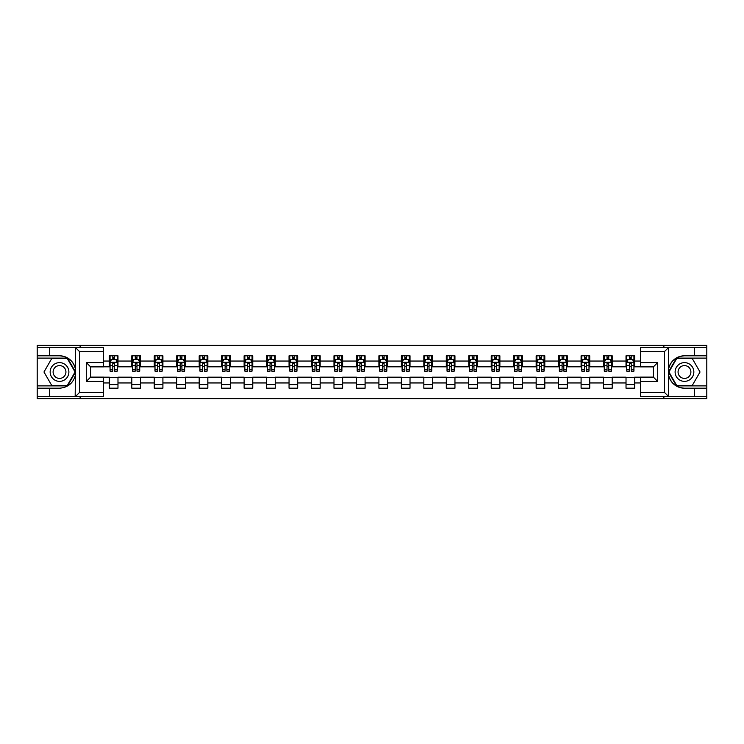 <?xml version="1.0" encoding="UTF-8"?>
<svg xmlns="http://www.w3.org/2000/svg" width="744" height="744" viewBox="0 0 744 744"><rect width="100%" height="100%" fill="white"/><g stroke="black" fill="none" stroke-linecap="round" stroke-linejoin="round"><path stroke-width="1.12" d="M103.583 351.624L79.608 351.624L75.163 347.308L103.583 347.308L103.583 366.885L90.629 366.885L90.629 377.115L103.583 377.115L103.583 396.692L75.163 396.692L75.414 375.134C73.182 383.216 67.881 387.578 59.52 388.201L37.2 388.201L37.2 398.644L706.8 398.644L706.8 358.106L676.454 358.106L668.438 372L676.454 385.894L706.8 385.894M684.48 355.799C676.119 356.423 670.818 360.784 668.586 368.866A16.201 16.201 0 0 1 684.48 355.799L706.8 355.799L706.8 345.356L663.89 345.356L663.89 347.308M663.89 345.356L37.2 345.356L37.2 385.894L67.546 385.894L75.562 372L67.546 358.106L37.2 358.106M663.89 396.692L663.89 398.644M80.11 398.644L80.11 396.692M80.11 347.308L80.11 345.356M640.417 366.82L634.66 366.82L634.66 355.799L626.02 355.799L626.02 361.054L612.191 361.054L612.191 355.799L603.551 355.799L603.551 361.054L589.732 361.054L589.732 355.799L581.092 355.799L581.092 361.054L567.263 361.054L567.263 355.799L558.623 355.799L558.623 361.054L544.803 361.054L544.803 355.799L536.164 355.799L536.164 361.054L522.335 361.054L522.335 355.799L513.695 355.799L513.695 361.054L499.875 361.054L499.875 355.799L491.235 355.799L491.235 361.054L477.406 361.054L477.406 355.799L468.767 355.799L468.767 361.054L454.947 361.054L454.947 355.799L446.307 355.799L446.307 361.054L432.478 361.054L432.478 355.799L423.838 355.799L423.838 361.054L410.018 361.054L410.018 355.799L401.379 355.799L401.379 361.054L387.55 361.054L387.55 355.799L378.91 355.799L378.91 361.054L365.09 361.054L365.09 355.799L356.45 355.799L356.45 361.054L342.621 361.054L342.621 355.799L333.982 355.799L333.982 361.054L320.162 361.054L320.162 355.799L311.522 355.799L311.522 361.054L297.693 361.054L297.693 355.799L289.053 355.799L289.053 361.054L275.233 361.054L275.233 355.799L266.594 355.799L266.594 361.054L252.765 361.054L252.765 355.799L244.125 355.799L244.125 361.054L230.305 361.054L230.305 355.799L221.666 355.799L221.666 361.054L207.836 361.054L207.836 355.799L199.197 355.799L199.197 361.054L185.377 361.054L185.377 355.799L176.737 355.799L176.737 361.054L162.908 361.054L162.908 355.799L154.268 355.799L154.268 361.054L140.449 361.054L140.449 355.799L131.809 355.799L131.809 361.054L117.98 361.054L117.98 355.799L109.34 355.799L109.34 361.054L103.583 361.054M634.66 361.054L640.417 361.054M640.417 382.946L634.66 382.946L634.66 388.201L626.02 388.201L626.02 382.946L612.191 382.946L612.191 388.201L603.551 388.201L603.551 382.946L589.732 382.946L589.732 388.201L581.092 388.201L581.092 382.946L567.263 382.946L567.263 388.201L558.623 388.201L558.623 382.946L544.803 382.946L544.803 388.201L536.164 388.201L536.164 382.946L522.335 382.946L522.335 388.201L513.695 388.201L513.695 382.946L499.875 382.946L499.875 388.201L491.235 388.201L491.235 382.946L477.406 382.946L477.406 388.201L468.767 388.201L468.767 382.946L454.947 382.946L454.947 388.201L446.307 388.201L446.307 382.946L432.478 382.946L432.478 388.201L423.838 388.201L423.838 382.946L410.018 382.946L410.018 388.201L401.379 388.201L401.379 382.946L387.55 382.946L387.55 388.201L378.91 388.201L378.91 382.946L365.09 382.946L365.09 388.201L356.45 388.201L356.45 382.946L342.621 382.946L342.621 388.201L333.982 388.201L333.982 382.946L320.162 382.946L320.162 388.201L311.522 388.201L311.522 382.946L297.693 382.946L297.693 388.201L289.053 388.201L289.053 382.946L275.233 382.946L275.233 388.201L266.594 388.201L266.594 382.946L252.765 382.946L252.765 388.201L244.125 388.201L244.125 382.946L230.305 382.946L230.305 388.201L221.666 388.201L221.666 382.946L207.836 382.946L207.836 388.201L199.197 388.201L199.197 382.946L185.377 382.946L185.377 388.201L176.737 388.201L176.737 382.946L162.908 382.946L162.908 388.201L154.268 388.201L154.268 382.946L140.449 382.946L140.449 388.201L131.809 388.201L131.809 382.946L117.98 382.946L117.98 388.201L109.34 388.201L109.34 382.946L103.583 382.946M626.02 361.054L626.02 366.82L612.191 366.82L612.191 361.054M612.191 382.946L612.191 377.18L626.02 377.18L626.02 382.946M603.551 361.054L603.551 366.82L589.732 366.82L589.732 361.054M589.732 382.946L589.732 377.18L603.551 377.18L603.551 382.946M581.092 361.054L581.092 366.82L567.263 366.82L567.263 361.054M567.263 382.946L567.263 377.18L581.092 377.18L581.092 382.946M558.623 361.054L558.623 366.82L544.803 366.82L544.803 361.054M544.803 382.946L544.803 377.18L558.623 377.18L558.623 382.946M536.164 361.054L536.164 366.82L522.335 366.82L522.335 361.054M522.335 382.946L522.335 377.18L536.164 377.18L536.164 382.946M513.695 361.054L513.695 366.82L499.875 366.82L499.875 361.054M499.875 382.946L499.875 377.18L513.695 377.18L513.695 382.946M491.235 361.054L491.235 366.82L477.406 366.82L477.406 361.054M477.406 382.946L477.406 377.18L491.235 377.18L491.235 382.946M468.767 361.054L468.767 366.82L454.947 366.82L454.947 361.054M454.947 382.946L454.947 377.18L468.767 377.18L468.767 382.946M446.307 361.054L446.307 366.82L432.478 366.82L432.478 361.054M432.478 382.946L432.478 377.18L446.307 377.18L446.307 382.946M423.838 361.054L423.838 366.82L410.018 366.82L410.018 361.054M410.018 382.946L410.018 377.18L423.838 377.18L423.838 382.946M401.379 361.054L401.379 366.82L387.55 366.82L387.55 361.054M387.55 382.946L387.55 377.18L401.379 377.18L401.379 382.946M378.91 361.054L378.91 366.82L365.09 366.82L365.09 361.054M365.09 382.946L365.09 377.18L378.91 377.18L378.91 382.946M356.45 361.054L356.45 366.82L342.621 366.82L342.621 361.054M342.621 382.946L342.621 377.18L356.45 377.18L356.45 382.946M333.982 361.054L333.982 366.82L320.162 366.82L320.162 361.054M320.162 382.946L320.162 377.18L333.982 377.18L333.982 382.946M311.522 361.054L311.522 366.82L297.693 366.82L297.693 361.054M297.693 382.946L297.693 377.18L311.522 377.18L311.522 382.946M289.053 361.054L289.053 366.82L275.233 366.82L275.233 361.054M275.233 382.946L275.233 377.18L289.053 377.18L289.053 382.946M266.594 361.054L266.594 366.82L252.765 366.82L252.765 361.054M252.765 382.946L252.765 377.18L266.594 377.18L266.594 382.946M244.125 361.054L244.125 366.82L230.305 366.82L230.305 361.054M230.305 382.946L230.305 377.18L244.125 377.18L244.125 382.946M221.666 361.054L221.666 366.82L207.836 366.82L207.836 361.054M207.836 382.946L207.836 377.18L221.666 377.18L221.666 382.946M199.197 361.054L199.197 366.82L185.377 366.82L185.377 361.054M185.377 382.946L185.377 377.18L199.197 377.18L199.197 382.946M176.737 361.054L176.737 366.82L162.908 366.82L162.908 361.054M162.908 382.946L162.908 377.18L176.737 377.18L176.737 382.946M154.268 361.054L154.268 366.82L140.449 366.82L140.449 361.054M140.449 382.946L140.449 377.18L154.268 377.18L154.268 382.946M131.809 361.054L131.809 366.82L117.98 366.82L117.98 361.054M117.98 382.946L117.98 377.18L131.809 377.18L131.809 382.946M109.34 361.054L109.34 366.82L103.583 366.82M103.583 377.18L109.34 377.18L109.34 382.946M634.66 382.946L634.66 377.18L640.417 377.18M109.34 359.399L110.066 359.399M112.8 359.399L114.53 359.399M117.264 359.399L117.98 359.399M109.34 366.671L110.066 366.671M112.8 366.671L114.53 366.671M117.264 366.671L117.98 366.671M109.34 377.329L117.98 377.329M109.34 384.602L117.98 384.602M131.809 377.329L140.449 377.329M131.809 384.602L140.449 384.602M131.809 359.399L132.525 359.399M135.268 359.399L136.989 359.399M139.733 359.399L140.449 359.399M131.809 366.671L132.525 366.671M135.268 366.671L136.989 366.671M139.733 366.671L140.449 366.671M154.268 377.329L162.908 377.329M154.268 384.602L162.908 384.602M154.268 359.399L154.994 359.399M157.728 359.399L159.458 359.399M162.192 359.399L162.908 359.399M154.268 366.671L154.994 366.671M157.728 366.671L159.458 366.671M162.192 366.671L162.908 366.671M176.737 377.329L185.377 377.329M176.737 384.602L185.377 384.602M176.737 359.399L177.453 359.399M180.188 359.399L181.917 359.399M184.652 359.399L185.377 359.399M176.737 366.671L177.453 366.671M180.188 366.671L181.917 366.671M184.652 366.671L185.377 366.671M199.197 377.329L207.836 377.329M199.197 384.602L207.836 384.602M199.197 359.399L199.922 359.399M202.656 359.399L204.386 359.399M207.12 359.399L207.836 359.399M199.197 366.671L199.922 366.671M202.656 366.671L204.386 366.671M207.12 366.671L207.836 366.671M221.666 377.329L230.305 377.329M221.666 384.602L230.305 384.602M221.666 359.399L222.382 359.399M225.116 359.399L226.846 359.399M229.58 359.399L230.305 359.399M221.666 366.671L222.382 366.671M225.116 366.671L226.846 366.671M229.58 366.671L230.305 366.671M244.125 377.329L252.765 377.329M244.125 384.602L252.765 384.602M244.125 359.399L244.85 359.399M247.585 359.399L249.314 359.399M252.049 359.399L252.765 359.399M244.125 366.671L244.85 366.671M247.585 366.671L249.314 366.671M252.049 366.671L252.765 366.671M266.594 377.329L275.233 377.329M266.594 384.602L275.233 384.602M266.594 359.399L267.31 359.399M270.044 359.399L271.774 359.399M274.508 359.399L275.233 359.399M266.594 366.671L267.31 366.671M270.044 366.671L271.774 366.671M274.508 366.671L275.233 366.671M289.053 377.329L297.693 377.329M289.053 384.602L297.693 384.602M289.053 359.399L289.779 359.399M292.513 359.399L294.243 359.399M296.977 359.399L297.693 359.399M289.053 366.671L289.779 366.671M292.513 366.671L294.243 366.671M296.977 366.671L297.693 366.671M311.522 377.329L320.162 377.329M311.522 384.602L320.162 384.602M311.522 359.399L312.238 359.399M314.972 359.399L316.702 359.399M319.436 359.399L320.162 359.399M311.522 366.671L312.238 366.671M314.972 366.671L316.702 366.671M319.436 366.671L320.162 366.671M333.982 377.329L342.621 377.329M333.982 384.602L342.621 384.602M333.982 359.399L334.707 359.399M337.441 359.399L339.171 359.399M341.905 359.399L342.621 359.399M333.982 366.671L334.707 366.671M337.441 366.671L339.171 366.671M341.905 366.671L342.621 366.671M356.45 377.329L365.09 377.329M356.45 384.602L365.09 384.602M356.45 359.399L357.167 359.399M359.901 359.399L361.631 359.399M364.365 359.399L365.09 359.399M356.45 366.671L357.167 366.671M359.901 366.671L361.631 366.671M364.365 366.671L365.09 366.671M378.91 377.329L387.55 377.329M378.91 384.602L387.55 384.602M378.91 359.399L379.635 359.399M382.37 359.399L384.099 359.399M386.834 359.399L387.55 359.399M378.91 366.671L379.635 366.671M382.37 366.671L384.099 366.671M386.834 366.671L387.55 366.671M401.379 377.329L410.018 377.329M401.379 384.602L410.018 384.602M401.379 359.399L402.095 359.399M404.829 359.399L406.559 359.399M409.293 359.399L410.018 359.399M401.379 366.671L402.095 366.671M404.829 366.671L406.559 366.671M409.293 366.671L410.018 366.671M423.838 377.329L432.478 377.329M423.838 384.602L432.478 384.602M423.838 359.399L424.564 359.399M427.298 359.399L429.028 359.399M431.762 359.399L432.478 359.399M423.838 366.671L424.564 366.671M427.298 366.671L429.028 366.671M431.762 366.671L432.478 366.671M446.307 377.329L454.947 377.329M446.307 384.602L454.947 384.602M446.307 359.399L447.023 359.399M449.757 359.399L451.487 359.399M454.221 359.399L454.947 359.399M446.307 366.671L447.023 366.671M449.757 366.671L451.487 366.671M454.221 366.671L454.947 366.671M468.767 377.329L477.406 377.329M468.767 384.602L477.406 384.602M468.767 359.399L469.492 359.399M472.226 359.399L473.956 359.399M476.69 359.399L477.406 359.399M468.767 366.671L469.492 366.671M472.226 366.671L473.956 366.671M476.69 366.671L477.406 366.671M491.235 377.329L499.875 377.329M491.235 384.602L499.875 384.602M491.235 359.399L491.951 359.399M494.686 359.399L496.415 359.399M499.15 359.399L499.875 359.399M491.235 366.671L491.951 366.671M494.686 366.671L496.415 366.671M499.15 366.671L499.875 366.671M513.695 377.329L522.335 377.329M513.695 384.602L522.335 384.602M513.695 359.399L514.42 359.399M517.154 359.399L518.884 359.399M521.618 359.399L522.335 359.399M513.695 366.671L514.42 366.671M517.154 366.671L518.884 366.671M521.618 366.671L522.335 366.671M536.164 377.329L544.803 377.329M536.164 384.602L544.803 384.602M536.164 359.399L536.88 359.399M539.614 359.399L541.344 359.399M544.078 359.399L544.803 359.399M536.164 366.671L536.88 366.671M539.614 366.671L541.344 366.671M544.078 366.671L544.803 366.671M558.623 377.329L567.263 377.329M558.623 384.602L567.263 384.602M558.623 359.399L559.349 359.399M562.083 359.399L563.812 359.399M566.547 359.399L567.263 359.399M558.623 366.671L559.349 366.671M562.083 366.671L563.812 366.671M566.547 366.671L567.263 366.671M581.092 377.329L589.732 377.329M581.092 384.602L589.732 384.602M581.092 359.399L581.808 359.399M584.542 359.399L586.272 359.399M589.006 359.399L589.732 359.399M581.092 366.671L581.808 366.671M584.542 366.671L586.272 366.671M589.006 366.671L589.732 366.671M603.551 377.329L612.191 377.329M603.551 384.602L612.191 384.602M603.551 359.399L604.268 359.399M607.011 359.399L608.731 359.399M611.475 359.399L612.191 359.399M603.551 366.671L604.268 366.671M607.011 366.671L608.731 366.671M611.475 366.671L612.191 366.671M626.02 377.329L634.66 377.329M626.02 384.602L634.66 384.602M626.02 359.399L626.736 359.399M629.471 359.399L631.2 359.399M633.934 359.399L634.66 359.399M626.02 366.671L626.736 366.671M629.471 366.671L631.2 366.671M633.934 366.671L634.66 366.671M114.53 357.669L112.8 357.669M117.264 369.331L114.53 369.331L114.53 371.135L117.264 371.135L117.264 362.356L115.822 359.473L111.507 359.473L110.066 362.356L110.066 371.135L112.8 371.135L112.8 369.331L110.066 369.331M110.066 362.356L110.066 355.799M117.264 362.356L117.264 355.799M112.8 359.473L112.8 355.799M114.53 355.799L114.53 359.473M114.53 369.331L114.53 363.435L112.8 363.435L112.8 369.331M64.198 363.89A9.356 9.356 0 0 0 51.41 367.322A9.356 9.356 0 0 0 54.842 380.11A9.356 9.356 0 0 0 67.63 376.678A9.356 9.356 0 0 0 64.198 363.89M62.729 366.448A6.408 6.408 0 0 0 53.968 368.792A6.408 6.408 0 0 0 56.312 377.552A6.408 6.408 0 0 0 65.072 375.209A6.408 6.408 0 0 0 62.729 366.448M67.295 385.466L51.745 385.466L43.97 372L51.745 358.534L67.295 358.534L75.07 372L67.295 385.466M689.158 363.89A9.356 9.356 0 0 0 676.37 367.322A9.356 9.356 0 0 0 679.802 380.11A9.356 9.356 0 0 0 692.59 376.678A9.356 9.356 0 0 0 689.158 363.89M687.689 366.448A6.408 6.408 0 0 0 678.928 368.792A6.408 6.408 0 0 0 681.271 377.552A6.408 6.408 0 0 0 690.032 375.209A6.408 6.408 0 0 0 687.689 366.448M692.255 385.466L676.705 385.466L668.93 372L676.705 358.534L692.255 358.534L700.03 372L692.255 385.466M49.588 388.201L49.588 396.692L37.2 396.692M75.163 396.692L49.588 396.692M37.2 388.201L37.2 385.894M75.163 347.308L49.588 347.308L49.588 355.799L37.2 355.799M49.588 347.308L37.2 347.308M59.52 355.799A16.201 16.201 0 0 1 75.414 368.866C73.182 360.784 67.881 356.423 59.52 355.799L49.588 355.799M75.414 375.134L75.414 347.429M90.629 366.885L86.304 362.57L103.583 362.57M103.583 381.43L86.304 381.43L90.629 377.115M75.414 396.571L79.608 392.376L103.583 392.376M668.837 347.308L664.392 351.624L640.417 351.624L640.417 347.308L706.8 347.308M694.412 355.799L694.412 347.308M640.417 392.376L664.392 392.376L668.837 396.692L640.417 396.692L640.417 377.115L653.371 377.115L653.371 366.885L640.417 366.885L640.417 351.624M706.8 355.799L706.8 358.106M668.837 396.692L694.412 396.692L694.412 388.201L706.8 388.201M694.412 396.692L706.8 396.692M684.48 388.201A16.201 16.201 0 0 1 668.586 375.134C670.818 383.216 676.119 387.578 684.48 388.201L694.412 388.201M668.586 347.429L668.586 396.571M653.371 377.115L657.696 381.43L640.417 381.43M640.417 362.57L657.696 362.57L653.371 366.885M136.989 357.669L135.268 357.669M139.733 369.331L136.989 369.331L136.989 371.135L139.733 371.135L139.733 362.356L138.291 359.473L133.967 359.473L132.525 362.356L132.525 371.135L135.268 371.135L135.268 369.331L132.525 369.331M132.525 362.356L132.525 355.799M139.733 362.356L139.733 355.799M135.268 359.473L135.268 355.799M136.989 355.799L136.989 359.473M136.989 369.331L136.989 363.435L135.268 363.435L135.268 369.331M159.458 357.669L157.728 357.669M162.192 369.331L159.458 369.331L159.458 371.135L162.192 371.135L162.192 362.356L160.751 359.473L156.435 359.473L154.994 362.356L154.994 371.135L157.728 371.135L157.728 369.331L154.994 369.331M154.994 362.356L154.994 355.799M162.192 362.356L162.192 355.799M157.728 359.473L157.728 355.799M159.458 355.799L159.458 359.473M159.458 369.331L159.458 363.435L157.728 363.435L157.728 369.331M181.917 357.669L180.188 357.669M184.652 369.331L181.917 369.331L181.917 371.135L184.652 371.135L184.652 362.356L183.219 359.473L178.895 359.473L177.453 362.356L177.453 371.135L180.188 371.135L180.188 369.331L177.453 369.331M177.453 362.356L177.453 355.799M184.652 362.356L184.652 355.799M180.188 359.473L180.188 355.799M181.917 355.799L181.917 359.473M181.917 369.331L181.917 363.435L180.188 363.435L180.188 369.331M204.386 357.669L202.656 357.669M207.12 369.331L204.386 369.331L204.386 371.135L207.12 371.135L207.12 362.356L205.679 359.473L201.364 359.473L199.922 362.356L199.922 371.135L202.656 371.135L202.656 369.331L199.922 369.331M199.922 362.356L199.922 355.799M207.12 362.356L207.12 355.799M202.656 359.473L202.656 355.799M204.386 355.799L204.386 359.473M204.386 369.331L204.386 363.435L202.656 363.435L202.656 369.331M226.846 357.669L225.116 357.669M229.58 369.331L226.846 369.331L226.846 371.135L229.58 371.135L229.58 362.356L228.148 359.473L223.823 359.473L222.382 362.356L222.382 371.135L225.116 371.135L225.116 369.331L222.382 369.331M222.382 362.356L222.382 355.799M229.58 362.356L229.58 355.799M225.116 359.473L225.116 355.799M226.846 355.799L226.846 359.473M226.846 369.331L226.846 363.435L225.116 363.435L225.116 369.331M249.314 357.669L247.585 357.669M252.049 369.331L249.314 369.331L249.314 371.135L252.049 371.135L252.049 362.356L250.607 359.473L246.292 359.473L244.85 362.356L244.85 371.135L247.585 371.135L247.585 369.331L244.85 369.331M244.85 362.356L244.85 355.799M252.049 362.356L252.049 355.799M247.585 359.473L247.585 355.799M249.314 355.799L249.314 359.473M249.314 369.331L249.314 363.435L247.585 363.435L247.585 369.331M271.774 357.669L270.044 357.669M274.508 369.331L271.774 369.331L271.774 371.135L274.508 371.135L274.508 362.356L273.076 359.473L268.751 359.473L267.31 362.356L267.31 371.135L270.044 371.135L270.044 369.331L267.31 369.331M267.31 362.356L267.31 355.799M274.508 362.356L274.508 355.799M270.044 359.473L270.044 355.799M271.774 355.799L271.774 359.473M271.774 369.331L271.774 363.435L270.044 363.435L270.044 369.331M294.243 357.669L292.513 357.669M296.977 369.331L294.243 369.331L294.243 371.135L296.977 371.135L296.977 362.356L295.535 359.473L291.22 359.473L289.779 362.356L289.779 371.135L292.513 371.135L292.513 369.331L289.779 369.331M289.779 362.356L289.779 355.799M296.977 362.356L296.977 355.799M292.513 359.473L292.513 355.799M294.243 355.799L294.243 359.473M294.243 369.331L294.243 363.435L292.513 363.435L292.513 369.331M316.702 357.669L314.972 357.669M319.436 369.331L316.702 369.331L316.702 371.135L319.436 371.135L319.436 362.356L318.004 359.473L313.68 359.473L312.238 362.356L312.238 371.135L314.972 371.135L314.972 369.331L312.238 369.331M312.238 362.356L312.238 355.799M319.436 362.356L319.436 355.799M314.972 359.473L314.972 355.799M316.702 355.799L316.702 359.473M316.702 369.331L316.702 363.435L314.972 363.435L314.972 369.331M339.171 357.669L337.441 357.669M341.905 369.331L339.171 369.331L339.171 371.135L341.905 371.135L341.905 362.356L340.464 359.473L336.149 359.473L334.707 362.356L334.707 371.135L337.441 371.135L337.441 369.331L334.707 369.331M334.707 362.356L334.707 355.799M341.905 362.356L341.905 355.799M337.441 359.473L337.441 355.799M339.171 355.799L339.171 359.473M339.171 369.331L339.171 363.435L337.441 363.435L337.441 369.331M361.631 357.669L359.901 357.669M364.365 369.331L361.631 369.331L361.631 371.135L364.365 371.135L364.365 362.356L362.933 359.473L358.608 359.473L357.167 362.356L357.167 371.135L359.901 371.135L359.901 369.331L357.167 369.331M357.167 362.356L357.167 355.799M364.365 362.356L364.365 355.799M359.901 359.473L359.901 355.799M361.631 355.799L361.631 359.473M361.631 369.331L361.631 363.435L359.901 363.435L359.901 369.331M384.099 357.669L382.37 357.669M386.834 369.331L384.099 369.331L384.099 371.135L386.834 371.135L386.834 362.356L385.392 359.473L381.067 359.473L379.635 362.356L379.635 371.135L382.37 371.135L382.37 369.331L379.635 369.331M379.635 362.356L379.635 355.799M386.834 362.356L386.834 355.799M382.37 359.473L382.37 355.799M384.099 355.799L384.099 359.473M384.099 369.331L384.099 363.435L382.37 363.435L382.37 369.331M406.559 357.669L404.829 357.669M409.293 369.331L406.559 369.331L406.559 371.135L409.293 371.135L409.293 362.356L407.852 359.473L403.536 359.473L402.095 362.356L402.095 371.135L404.829 371.135L404.829 369.331L402.095 369.331M402.095 362.356L402.095 355.799M409.293 362.356L409.293 355.799M404.829 359.473L404.829 355.799M406.559 355.799L406.559 359.473M406.559 369.331L406.559 363.435L404.829 363.435L404.829 369.331M429.028 357.669L427.298 357.669M431.762 369.331L429.028 369.331L429.028 371.135L431.762 371.135L431.762 362.356L430.32 359.473L425.996 359.473L424.564 362.356L424.564 371.135L427.298 371.135L427.298 369.331L424.564 369.331M424.564 362.356L424.564 355.799M431.762 362.356L431.762 355.799M427.298 359.473L427.298 355.799M429.028 355.799L429.028 359.473M429.028 369.331L429.028 363.435L427.298 363.435L427.298 369.331M451.487 357.669L449.757 357.669M454.221 369.331L451.487 369.331L451.487 371.135L454.221 371.135L454.221 362.356L452.78 359.473L448.465 359.473L447.023 362.356L447.023 371.135L449.757 371.135L449.757 369.331L447.023 369.331M447.023 362.356L447.023 355.799M454.221 362.356L454.221 355.799M449.757 359.473L449.757 355.799M451.487 355.799L451.487 359.473M451.487 369.331L451.487 363.435L449.757 363.435L449.757 369.331M473.956 357.669L472.226 357.669M476.69 369.331L473.956 369.331L473.956 371.135L476.69 371.135L476.69 362.356L475.249 359.473L470.924 359.473L469.492 362.356L469.492 371.135L472.226 371.135L472.226 369.331L469.492 369.331M469.492 362.356L469.492 355.799M476.69 362.356L476.69 355.799M472.226 359.473L472.226 355.799M473.956 355.799L473.956 359.473M473.956 369.331L473.956 363.435L472.226 363.435L472.226 369.331M496.415 357.669L494.686 357.669M499.15 369.331L496.415 369.331L496.415 371.135L499.15 371.135L499.15 362.356L497.708 359.473L493.393 359.473L491.951 362.356L491.951 371.135L494.686 371.135L494.686 369.331L491.951 369.331M491.951 362.356L491.951 355.799M499.15 362.356L499.15 355.799M494.686 359.473L494.686 355.799M496.415 355.799L496.415 359.473M496.415 369.331L496.415 363.435L494.686 363.435L494.686 369.331M518.884 357.669L517.154 357.669M521.618 369.331L518.884 369.331L518.884 371.135L521.618 371.135L521.618 362.356L520.177 359.473L515.852 359.473L514.42 362.356L514.42 371.135L517.154 371.135L517.154 369.331L514.42 369.331M514.42 362.356L514.42 355.799M521.618 362.356L521.618 355.799M517.154 359.473L517.154 355.799M518.884 355.799L518.884 359.473M518.884 369.331L518.884 363.435L517.154 363.435L517.154 369.331M541.344 357.669L539.614 357.669M544.078 369.331L541.344 369.331L541.344 371.135L544.078 371.135L544.078 362.356L542.636 359.473L538.321 359.473L536.88 362.356L536.88 371.135L539.614 371.135L539.614 369.331L536.88 369.331M536.88 362.356L536.88 355.799M544.078 362.356L544.078 355.799M539.614 359.473L539.614 355.799M541.344 355.799L541.344 359.473M541.344 369.331L541.344 363.435L539.614 363.435L539.614 369.331M563.812 357.669L562.083 357.669M566.547 369.331L563.812 369.331L563.812 371.135L566.547 371.135L566.547 362.356L565.105 359.473L560.781 359.473L559.349 362.356L559.349 371.135L562.083 371.135L562.083 369.331L559.349 369.331M559.349 362.356L559.349 355.799M566.547 362.356L566.547 355.799M562.083 359.473L562.083 355.799M563.812 355.799L563.812 359.473M563.812 369.331L563.812 363.435L562.083 363.435L562.083 369.331M586.272 357.669L584.542 357.669M589.006 369.331L586.272 369.331L586.272 371.135L589.006 371.135L589.006 362.356L587.565 359.473L583.25 359.473L581.808 362.356L581.808 371.135L584.542 371.135L584.542 369.331L581.808 369.331M581.808 362.356L581.808 355.799M589.006 362.356L589.006 355.799M584.542 359.473L584.542 355.799M586.272 355.799L586.272 359.473M586.272 369.331L586.272 363.435L584.542 363.435L584.542 369.331M608.731 357.669L607.011 357.669M611.475 369.331L608.731 369.331L608.731 371.135L611.475 371.135L611.475 362.356L610.034 359.473L605.709 359.473L604.268 362.356L604.268 371.135L607.011 371.135L607.011 369.331L604.268 369.331M604.268 362.356L604.268 355.799M611.475 362.356L611.475 355.799M607.011 359.473L607.011 355.799M608.731 355.799L608.731 359.473M608.731 369.331L608.731 363.435L607.011 363.435L607.011 369.331M631.2 357.669L629.471 357.669M633.934 369.331L631.2 369.331L631.2 371.135L633.934 371.135L633.934 362.356L632.493 359.473L628.178 359.473L626.736 362.356L626.736 371.135L629.471 371.135L629.471 369.331L626.736 369.331M626.736 362.356L626.736 355.799M633.934 362.356L633.934 355.799M629.471 359.473L629.471 355.799M631.2 355.799L631.2 359.473M631.2 369.331L631.2 363.435L629.471 363.435L629.471 369.331M117.227 362.282L110.103 362.282M110.066 359.64L111.414 359.64M115.906 359.64L117.264 359.64M112.8 365.471L110.066 365.471M117.264 365.471L114.53 365.471M114.53 358.589L112.8 358.589M79.608 351.624L79.608 392.376M86.304 381.43L86.304 362.57M664.392 392.376L664.392 351.624M657.696 362.57L657.696 381.43M139.695 362.282L132.562 362.282M132.525 359.64L133.883 359.64M138.375 359.64L139.733 359.64M135.268 365.471L132.525 365.471M139.733 365.471L136.989 365.471M136.989 358.589L135.268 358.589M162.155 362.282L155.031 362.282M154.994 359.64L156.342 359.64M160.834 359.64L162.192 359.64M157.728 365.471L154.994 365.471M162.192 365.471L159.458 365.471M159.458 358.589L157.728 358.589M184.624 362.282L177.49 362.282M177.453 359.64L178.811 359.64M183.303 359.64L184.652 359.64M180.188 365.471L177.453 365.471M184.652 365.471L181.917 365.471M181.917 358.589L180.188 358.589M207.083 362.282L199.959 362.282M199.922 359.64L201.271 359.64M205.763 359.64L207.12 359.64M202.656 365.471L199.922 365.471M207.12 365.471L204.386 365.471M204.386 358.589L202.656 358.589M229.552 362.282L222.419 362.282M222.382 359.64L223.739 359.64M228.231 359.64L229.58 359.64M225.116 365.471L222.382 365.471M229.58 365.471L226.846 365.471M226.846 358.589L225.116 358.589M252.011 362.282L244.888 362.282M244.85 359.64L246.199 359.64M250.691 359.64L252.049 359.64M247.585 365.471L244.85 365.471M252.049 365.471L249.314 365.471M249.314 358.589L247.585 358.589M274.48 362.282L267.347 362.282M267.31 359.64L268.668 359.64M273.16 359.64L274.508 359.64M270.044 365.471L267.31 365.471M274.508 365.471L271.774 365.471M271.774 358.589L270.044 358.589M296.94 362.282L289.816 362.282M289.779 359.64L291.127 359.64M295.619 359.64L296.977 359.64M292.513 365.471L289.779 365.471M296.977 365.471L294.243 365.471M294.243 358.589L292.513 358.589M319.409 362.282L312.275 362.282M312.238 359.64L313.596 359.64M318.088 359.64L319.436 359.64M314.972 365.471L312.238 365.471M319.436 365.471L316.702 365.471M316.702 358.589L314.972 358.589M341.868 362.282L334.744 362.282M334.707 359.64L336.056 359.64M340.547 359.64L341.905 359.64M337.441 365.471L334.707 365.471M341.905 365.471L339.171 365.471M339.171 358.589L337.441 358.589M364.328 362.282L357.204 362.282M357.167 359.64L358.524 359.64M363.016 359.64L364.365 359.64M359.901 365.471L357.167 365.471M364.365 365.471L361.631 365.471M361.631 358.589L359.901 358.589M386.796 362.282L379.673 362.282M379.635 359.64L380.984 359.64M385.476 359.64L386.834 359.64M382.37 365.471L379.635 365.471M386.834 365.471L384.099 365.471M384.099 358.589L382.37 358.589M409.256 362.282L402.132 362.282M402.095 359.64L403.453 359.64M407.945 359.64L409.293 359.64M404.829 365.471L402.095 365.471M409.293 365.471L406.559 365.471M406.559 358.589L404.829 358.589M431.725 362.282L424.592 362.282M424.564 359.64L425.912 359.64M430.404 359.64L431.762 359.64M427.298 365.471L424.564 365.471M431.762 365.471L429.028 365.471M429.028 358.589L427.298 358.589M454.184 362.282L447.06 362.282M447.023 359.64L448.381 359.64M452.873 359.64L454.221 359.64M449.757 365.471L447.023 365.471M454.221 365.471L451.487 365.471M451.487 358.589L449.757 358.589M476.653 362.282L469.52 362.282M469.492 359.64L470.84 359.64M475.332 359.64L476.69 359.64M472.226 365.471L469.492 365.471M476.69 365.471L473.956 365.471M473.956 358.589L472.226 358.589M499.112 362.282L491.989 362.282M491.951 359.64L493.309 359.64M497.801 359.64L499.15 359.64M494.686 365.471L491.951 365.471M499.15 365.471L496.415 365.471M496.415 358.589L494.686 358.589M521.581 362.282L514.448 362.282M514.42 359.64L515.769 359.64M520.261 359.64L521.618 359.64M517.154 365.471L514.42 365.471M521.618 365.471L518.884 365.471M518.884 358.589L517.154 358.589M544.041 362.282L536.917 362.282M536.88 359.64L538.238 359.64M542.729 359.64L544.078 359.64M539.614 365.471L536.88 365.471M544.078 365.471L541.344 365.471M541.344 358.589L539.614 358.589M566.51 362.282L559.376 362.282M559.349 359.64L560.697 359.64M565.189 359.64L566.547 359.64M562.083 365.471L559.349 365.471M566.547 365.471L563.812 365.471M563.812 358.589L562.083 358.589M588.969 362.282L581.845 362.282M581.808 359.64L583.166 359.64M587.658 359.64L589.006 359.64M584.542 365.471L581.808 365.471M589.006 365.471L586.272 365.471M586.272 358.589L584.542 358.589M611.438 362.282L604.305 362.282M604.268 359.64L605.625 359.64M610.117 359.64L611.475 359.64M607.011 365.471L604.268 365.471M611.475 365.471L608.731 365.471M608.731 358.589L607.011 358.589M633.897 362.282L626.774 362.282M626.736 359.64L628.094 359.64M632.586 359.64L633.934 359.64M629.471 365.471L626.736 365.471M633.934 365.471L631.2 365.471M631.2 358.589L629.471 358.589"/></g></svg>
